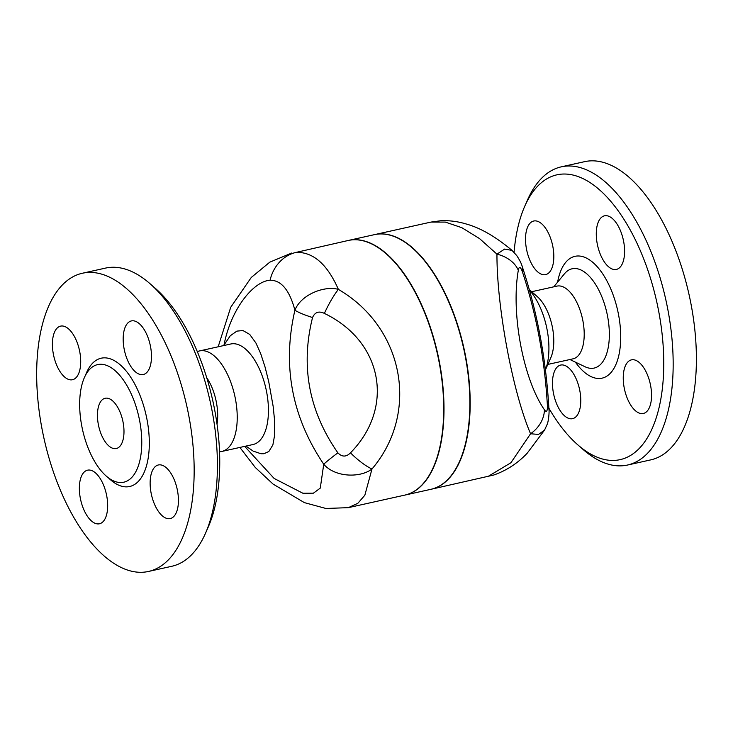 <?xml version="1.0" encoding="UTF-8"?>
<svg xmlns="http://www.w3.org/2000/svg" width="733" height="733" viewBox="0 0 733 733"><rect width="100%" height="100%" fill="white"/><g stroke="black" fill="none" stroke-linecap="round" stroke-linejoin="round"><path stroke-width="1.1" d="M430.986 222.09L445.316 222.09L461.845 227.697L479.529 238.582L496.956 254.159C496.745 306.962 512.669 392.063 530.564 433.762L538.517 434.422L544.555 430.097L527.164 453.251C517.654 463.293 506.53 470.54 493.804 475.011L431.206 489.241M522.116 266.216A29.173 13.881 161.3 0 1 522.143 266.281A29.173 13.881 161.3 0 1 522.143 266.29A29.173 13.881 161.3 0 1 522.116 270.963C536.318 313.687 544.756 358.794 547.441 406.284C547.432 411.488 546.415 412.642 544.408 409.756A29.173 23.749 146.3 0 1 530.564 433.762L510.901 462.761L487.637 476.707M374.636 234.606L431.05 222.072L440.753 220.743C449.265 220.376 457.566 221.412 465.647 223.84C480.042 227.67 495.499 236.53 512.037 250.411L504.643 249.064L496.956 254.159A29.173 21.66 9.3 0 1 518.313 270.321C519.028 266.308 520.302 266.519 522.116 270.963M514.062 252.363A145.867 69.919 77.5 0 1 524.755 206.248A145.867 69.919 77.5 0 1 619.257 212.313A145.867 69.919 77.5 0 1 660.79 399.293A145.867 69.919 77.5 0 1 577.751 444.803A145.867 69.919 77.5 0 1 548.889 408.171M577.751 444.803L583.12 449.503A152.73 73.218 -102.5 0 0 627.567 465.024A152.73 73.218 -102.5 0 0 665.876 299.989A152.73 73.218 -102.5 0 0 561.258 166.849A152.73 73.218 -102.5 0 0 527.632 199.724L524.755 206.248M571.667 418.809A27.46 13.167 77.5 0 1 553.58 393.786A27.46 13.167 77.5 0 1 560.672 365.061A27.46 13.167 77.5 0 1 561.588 364.933A27.46 13.167 77.5 0 1 579.675 389.956A27.46 13.167 77.5 0 1 572.583 418.671A27.46 13.167 77.5 0 1 571.667 418.809M650.629 385.695A27.46 13.167 77.5 0 1 643.354 413.476A27.46 13.167 77.5 0 1 624.168 387.638A27.46 13.167 77.5 0 1 631.443 359.866A27.46 13.167 77.5 0 1 650.629 385.695M605.394 215.685A27.46 13.167 77.5 0 1 623.49 240.708A27.46 13.167 77.5 0 1 616.398 269.423A27.46 13.167 77.5 0 1 615.482 269.561A27.46 13.167 77.5 0 1 597.386 244.538A27.46 13.167 77.5 0 1 604.487 215.814A27.46 13.167 77.5 0 1 605.394 215.685M526.441 248.789A27.46 13.167 77.5 0 1 533.716 221.018A27.46 13.167 77.5 0 1 552.902 246.847A27.46 13.167 77.5 0 1 545.627 274.618A27.46 13.167 77.5 0 1 526.441 248.789M584.485 161.691A152.73 73.218 77.5 0 1 689.102 294.831A152.73 73.218 77.5 0 1 650.803 459.866M531.682 291.725L556.933 286.117A37.236 17.849 77.5 0 1 582.433 318.58A37.236 17.849 77.5 0 1 573.096 358.822M529.519 290.241A51.484 24.675 77.5 0 1 545.434 369.799M529.373 289.709L537.335 296.663A37.236 17.849 77.5 0 1 550.859 357.567L545.444 369.863M221.852 451.446L253.068 444.51A51.484 24.675 -102.5 0 0 265.987 388.902A51.484 24.675 -102.5 0 0 230.73 343.997L199.523 350.933A51.484 24.675 77.5 0 1 234.78 395.838A51.484 24.675 77.5 0 1 221.852 451.446A51.484 24.675 77.5 0 1 219.552 451.73M223.638 345.573L230.309 335.732L236.878 331.114L242.98 330.556L249.715 334.413L255.918 342.998L260.673 353.563L265.062 367.031L268.736 381.71L273.152 406.357L274.637 420.916L274.701 434.77L272.878 444.931L268.837 451.51L263.907 453.727L260.985 453.745L253.169 451.107L245.921 446.095M224.06 344.721C231.262 308.144 253.847 281.16 270.056 280.235C281.234 280.125 289.526 290.121 294.913 310.224C282.141 365.437 291.752 416.775 323.739 464.246L320.275 488.105L313.412 493.181L302.848 493.227L274.133 478.447L244.657 446.379M123.126 422.492A25.737 12.342 77.5 0 1 116.3 448.532A25.737 12.342 77.5 0 1 98.671 426.075A25.737 12.342 77.5 0 1 105.131 398.266A25.737 12.342 77.5 0 1 123.126 422.492M82.298 273.262L105.525 268.095A152.73 73.218 77.5 0 1 149.944 283.634A152.73 73.218 77.5 0 1 205.432 533.413A152.73 73.218 77.5 0 1 171.769 566.288L148.542 571.447A152.73 73.218 77.5 0 1 41.808 427.76A152.73 73.218 77.5 0 1 82.298 273.262A152.73 73.218 77.5 0 1 186.888 406.476A152.73 73.218 77.5 0 1 148.542 571.447M205.432 533.413L208.309 526.88A145.867 69.919 -102.5 0 0 155.314 288.326L149.944 283.634M81.684 425.534A60.234 28.871 77.5 0 1 97.636 364.603A60.234 28.871 77.5 0 1 138.894 417.114A60.234 28.871 77.5 0 1 123.795 482.195A60.234 28.871 77.5 0 1 81.684 425.534M79.787 351.959A27.46 13.167 77.5 0 1 72.512 379.731A27.46 13.167 77.5 0 1 53.326 353.902A27.46 13.167 77.5 0 1 60.592 326.13A27.46 13.167 77.5 0 1 79.787 351.959M142.367 374.664A27.46 13.167 77.5 0 1 124.28 349.668A27.46 13.167 77.5 0 1 131.354 320.935A27.46 13.167 77.5 0 1 132.279 320.788A27.46 13.167 77.5 0 1 150.375 345.811A27.46 13.167 77.5 0 1 143.283 374.536A27.46 13.167 77.5 0 1 142.367 374.664M151.053 492.75A27.46 13.167 77.5 0 1 158.319 464.979A27.46 13.167 77.5 0 1 177.514 490.808A27.46 13.167 77.5 0 1 170.239 518.579A27.46 13.167 77.5 0 1 151.053 492.75M88.473 470.036A27.46 13.167 77.5 0 1 106.56 495.041A27.46 13.167 77.5 0 1 99.486 523.774A27.46 13.167 77.5 0 1 98.552 523.912A27.46 13.167 77.5 0 1 80.465 498.898A27.46 13.167 77.5 0 1 87.557 470.174A27.46 13.167 77.5 0 1 88.473 470.036M374.609 234.615A130.419 62.516 77.5 0 1 450.007 304.204A130.419 62.516 77.5 0 1 464.502 448.449A130.419 62.516 77.5 0 1 431.233 489.232M404.891 495.087A130.419 62.516 -102.5 0 0 405.037 495.059L430.912 489.305A130.419 62.516 -102.5 0 0 463.659 348.432A130.419 62.516 -102.5 0 0 374.343 234.67L348.468 240.424A130.419 62.516 -102.5 0 0 348.322 240.451M405.037 495.059A130.419 62.516 -102.5 0 0 437.784 354.176A130.419 62.516 -102.5 0 0 348.468 240.424M348.175 240.488A130.419 62.516 77.5 0 1 437.491 354.241A130.419 62.516 77.5 0 1 404.744 495.123L348.331 507.657L357.814 503.324L364.832 495.251L371.988 468.992C419.853 412.679 403.929 327.587 338.38 289.388C327.367 264.356 313.33 252.005 296.26 252.354L348.175 240.488M337.876 452.847A29.173 1.979 -35.6 0 0 323.739 464.246C335.238 477.604 360.48 477.943 371.988 468.992A29.173 7.687 -136.7 0 1 350.484 452.838C346.251 457.108 342.054 457.117 337.876 452.847C308.877 411.204 300.429 366.097 312.551 317.517A29.173 5.195 -165.2 0 1 294.913 310.224C300.979 294.547 324.462 285.458 338.38 289.388A29.173 5.589 -63.2 0 0 324.389 313.403C382.626 341.431 394.995 407.493 350.484 452.838M197.324 351.648A51.484 24.675 77.5 0 1 199.523 350.933M206.697 377.642A37.236 17.849 77.5 0 1 217.041 424.205M547.441 406.284A29.173 10.665 -3 0 1 548.962 409.417A29.173 10.665 -3 0 1 548.962 409.472M575.405 362.148A62.406 29.916 -102.5 0 0 618.487 356.815A62.406 29.916 -102.5 0 0 598.916 268.709A62.406 29.916 -102.5 0 0 557.621 282.123M553.772 286.823L564.447 273.821A50.861 24.381 77.5 0 1 606.933 313.147A50.861 24.381 77.5 0 1 585.108 366.784L569.926 359.527M108.374 477.788A65.723 31.51 -102.5 0 0 147.764 460.471A65.723 31.51 -102.5 0 0 128.577 374.132A65.723 31.51 -102.5 0 0 85.569 375.122M296.26 252.354A39.472 34.561 85.9 0 0 270.056 280.235M544.408 409.756C523.16 379.016 510.791 312.954 518.313 270.321M312.551 317.517C314.924 312.148 318.873 310.774 324.389 313.403M584.522 161.681L561.295 166.84M650.767 459.875L627.54 465.034M547.835 364.429L573.087 358.822M291.761 253.022L269.808 262.157L251.272 277.459L230.712 307.292L218.168 346.791M239.874 447.442L255.249 467.434L273.052 484.073L304.378 502.627L325.91 508.473L348.322 507.657M512.037 250.42L516.692 255.505C519.679 260.078 521.493 263.678 522.143 266.29C537.207 311.626 546.149 359.335 548.962 409.426C549.42 411.854 548.513 421.741 547.12 424.453L544.555 430.097"/></g></svg>
